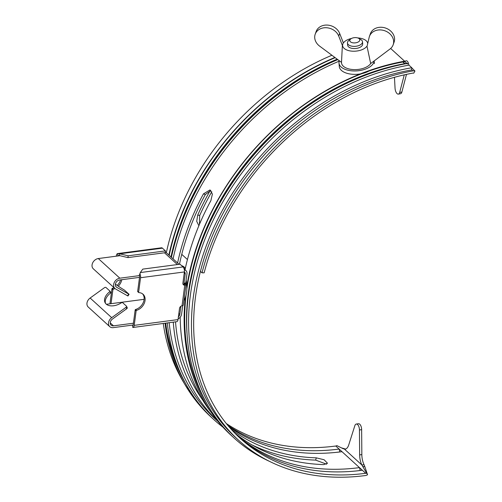 <?xml version="1.0" encoding="UTF-8"?>
<svg xmlns="http://www.w3.org/2000/svg" width="502" height="502" viewBox="0 0 502 502"><rect width="100%" height="100%" fill="white"/><g stroke="black" fill="none" stroke-linecap="round" stroke-linejoin="round"><path stroke-width="0.75" d="M183.914 300.541A20.124 9.601 -97.5 0 0 186.581 292.44A20.124 9.601 -97.5 0 0 186.129 280.047M358.635 38.315L360.718 39.476A7.543 3.96 175.3 0 1 361.603 40.11A7.543 3.96 175.3 0 1 362.507 41.779A7.543 3.96 175.3 0 1 356.997 46.096A7.543 3.96 175.3 0 1 348.375 44.672A7.543 3.96 175.3 0 1 347.466 43.003A7.543 3.96 175.3 0 1 348.865 40.442L350.735 38.961A5.033 2.635 175.3 0 1 358.635 38.315A5.033 2.635 175.3 0 1 359.225 38.736A5.033 2.635 175.3 0 1 357.211 42.438A5.033 2.635 175.3 0 1 350.402 41.779A5.033 2.635 175.3 0 1 350.735 38.961M185.351 268.25A17.608 8.402 -97.5 0 0 181.642 265.665M185.087 269.461A17.608 8.402 -97.5 0 0 183.644 267.735M364.854 466.728L364.057 464.701L361.867 464.99A12.575 5.999 82.5 0 1 359.652 454.887L359.445 429.969A5.033 2.403 82.5 0 0 356.32 424.033A5.033 2.403 82.5 0 0 354.82 425.752L348.733 444.935A12.575 5.999 -97.5 0 1 344.981 449.221A12.575 5.999 -97.5 0 1 344.592 449.246L361.867 464.99L367.552 474.735L364.854 466.728L362.795 466.483M186.838 286.146A230.292 176.146 132.3 0 1 405.861 60.968A3.771 1.732 -99.8 0 1 408.402 63.283L408.954 65.147L411.803 67.739A228.881 175.066 132.3 0 0 214.523 226.007A228.881 175.066 132.3 0 0 238.513 440.172A228.881 175.066 132.3 0 0 365.406 475.545A5.033 3.847 132.3 0 0 367.552 474.735M345.589 449.07L341.41 447.859L336.842 445.607A2.516 1.926 132.3 0 1 335.769 446.014A226.364 173.14 132.3 0 1 226.289 423.525M334.79 57.492A230.292 176.146 132.3 0 0 168.86 255.022M165.051 323.232A230.292 176.146 132.3 0 0 212.428 418.291M337.677 59.656A230.292 176.146 132.3 0 0 171.402 257.338M167.298 322.937A230.292 176.146 132.3 0 0 224.338 428.212M238.55 436.778A226.364 173.14 -47.7 0 0 362.362 470.248L342 451.693M229.012 426.794A226.364 173.14 -47.7 0 0 342.006 451.693L339.114 449.058A226.364 173.14 -47.7 0 1 227.739 425.294M339.879 451.907L339.12 449.064M185.194 382.781A228.881 175.066 -47.7 0 1 165.729 323.144M169.193 255.323A228.881 175.066 -47.7 0 1 335.085 57.711M326.57 464.199L315.651 460.108L316.298 457.843L324.104 459.75L327.511 463.252L323.721 464.607A226.364 173.14 -47.7 0 1 234.729 433.025M185.025 269.756A228.881 175.066 132.3 0 1 210.871 200.637L212.402 194.086L209.993 189.932L203.448 193.866A228.881 175.066 132.3 0 0 177.595 262.985M173.278 322.152A228.881 175.066 132.3 0 0 219.832 423.148A228.881 175.066 132.3 0 0 220.591 423.832M251.935 444.885A228.881 175.066 132.3 0 0 315.651 460.108M316.298 457.843A226.364 173.14 -47.7 0 1 231.271 429.354M202.651 399.956A226.364 173.14 -47.7 0 1 175.518 321.857M179.465 264.284A226.364 173.14 -47.7 0 1 205.324 194.531L210.84 190.453M411.803 67.739L411.596 69.973A226.364 173.14 132.3 0 0 216.481 226.502A226.364 173.14 132.3 0 0 240.207 438.315A226.364 173.14 132.3 0 0 365.707 473.298A2.516 1.926 132.3 0 0 366.78 472.897M345.464 449.058L343.406 448.813L341.41 447.859M343.406 448.813L345.357 449.146M339.885 451.913A228.51 174.784 -47.7 0 1 339.879 451.913A228.51 174.784 -47.7 0 1 335.047 452.49M170.969 256.949A228.51 174.784 -47.7 0 1 337.093 59.217M364.057 464.701A12.575 5.999 82.5 0 1 361.842 454.599L361.641 429.681A5.033 2.403 -97.5 0 0 358.516 423.744L356.32 424.033M167.097 332.242A226.364 173.14 132.3 0 0 175.436 360.398M173.334 249.149A226.364 173.14 -47.7 0 1 337.551 59.562M331.841 55.283A228.881 175.066 132.3 0 0 166.344 252.726M163.269 323.47A228.881 175.066 132.3 0 0 195.447 399.09M180.18 317.22A228.881 175.066 132.3 0 0 218.169 420.795M205.55 401.336A228.881 175.066 -47.7 0 1 186.022 295.402M186.857 288.907A228.881 175.066 -47.7 0 1 405.07 61.608L390.656 48.468M219.832 423.148L215.308 419.026A228.881 175.066 -47.7 0 1 169.161 322.692M173.071 258.863A228.881 175.066 -47.7 0 1 339.233 61.144M201.007 392.125A226.364 173.14 -47.7 0 1 197.725 385.649M355.403 471.045A228.51 174.784 -47.7 0 0 360.235 470.468A228.51 174.784 -47.7 0 1 360.235 470.468L359.476 467.619A226.364 173.14 -47.7 0 1 237.132 435.422M193.69 267.698A226.364 173.14 -47.7 0 1 371.003 73.173M402.849 62.003L404.656 63.654M407.404 64.087A1.255 0.577 -99.8 0 0 406.557 63.315A228.51 174.784 -47.7 0 0 186.989 333.29M185.288 297.78A230.292 176.146 132.3 0 0 232.777 436.84M408.402 63.283A230.292 176.146 132.3 0 0 199.859 247.26A230.292 176.146 132.3 0 0 269.706 461.457M406.099 63.691L406.557 63.315M238.513 440.172L235.664 437.581A228.881 175.066 -47.7 0 1 211.675 223.415A228.881 175.066 -47.7 0 1 408.954 65.147M202.011 272.818A228.881 175.066 -47.7 0 1 412.901 70.895A5.033 3.847 -47.7 0 1 414.941 71.039L413.736 73.198A2.516 1.926 -47.7 0 0 412.713 73.123A226.364 173.14 -47.7 0 0 204.145 272.831L202.011 272.818L200.43 271.375M411.791 67.87L414.941 71.039M394.459 77.314L395.049 88.214A5.033 2.284 -100.4 0 0 398.368 94.119L400.571 93.711A5.033 2.284 -100.4 0 0 401.876 92.029L399.674 92.431L404.261 74.861M406.488 74.365L401.876 92.029M398.368 94.119A5.033 2.284 -100.4 0 0 399.674 92.431M199.438 224.369L199.696 215.483A226.364 173.14 -47.7 0 1 211.8 191.72M198.88 225.699L196.702 221.338L197.725 215.025A228.881 175.066 -47.7 0 1 210.263 190.465M187.441 259.54L181.749 254.351M339.321 60.886A17.608 9.237 -4.7 0 0 339.007 63.07L339.289 66.49A17.608 9.237 -4.7 0 0 365.218 72.696A17.608 9.237 -4.7 0 0 368.838 71.108M339.007 63.07A17.608 9.237 -4.7 0 0 364.941 69.282A17.608 9.237 -4.7 0 0 374.097 61.125M347.848 44.069A7.543 3.96 -4.7 0 0 350.239 47.859A7.543 3.96 -4.7 0 0 357.957 48.085A7.543 3.96 -4.7 0 0 362.306 42.89M367.031 46.391L370.677 63.559L390.06 48.958A12.575 10.429 -160.7 0 0 393.173 44.747A12.575 10.429 -160.7 0 0 384.752 30.747A12.575 10.429 -160.7 0 0 369.434 36.426A12.575 10.429 -160.7 0 0 369.177 37.299L367.031 46.391M338.724 36.069L339.653 33.414L343.305 42.739L342.37 45.393L338.724 36.069A12.575 10.429 -160.7 0 0 326.727 27.754A12.575 10.429 -160.7 0 0 315.187 34.236A12.575 10.429 -160.7 0 0 319.605 46.109L341.504 62.38L342.37 45.393M351.519 38.453A12.575 6.595 175.3 0 0 343.55 42.752L343.305 42.739M339.653 33.414A12.575 10.429 -160.7 0 0 327.655 25.1A12.575 10.429 -160.7 0 0 316.122 31.582L315.187 34.236M341.504 62.38A15.091 7.913 -4.7 0 0 353.766 69.602A15.091 7.913 -4.7 0 0 370.677 63.559M366.78 46.385A12.575 6.595 175.3 0 1 352.843 51.204A12.575 6.595 175.3 0 1 342.621 45.406M393.173 44.747L394.101 42.093A12.575 10.429 -160.7 0 0 385.68 28.093A12.575 10.429 -160.7 0 0 370.363 33.772L369.434 36.426M357.775 37.945A12.575 6.595 175.3 0 1 367.621 43.046A12.575 6.595 175.3 0 1 367.702 43.555M117.462 256.02A1.763 0.841 82.5 0 1 117.932 255.568A1.763 0.841 82.5 0 1 117.97 255.562L117.757 253.566L119.708 253.799L162.441 248.164A3.771 1.801 -97.5 0 0 161.5 247.793L117.669 253.573A3.771 1.801 -97.5 0 0 116.37 255.675L116.301 256.177M162.441 248.164L165.434 250.893L165.196 252.688L127.941 257.601L119.47 255.593L119.708 253.799L128.179 255.8L127.941 257.601M115.41 284.107A12.575 1.368 -145.1 0 0 124.389 290.074L129.096 294.323L116.671 287.295A4.273 3.269 132.3 0 1 116.226 286.968A4.273 3.269 132.3 0 1 115.811 282.896A4.273 3.269 132.3 0 1 119.614 279.99L139.531 277.368M127.125 307.475A1.255 0.784 -28 0 1 127.232 307.607A1.255 0.784 -28 0 1 126.717 308.743L125.977 307.356A1.255 0.784 -28 0 0 126.491 306.22A1.255 0.784 -28 0 0 126.385 306.082L122.425 302.474L121.804 302.537A12.575 7.812 -28 0 1 105.1 302.706A12.575 7.812 -28 0 1 109.838 291.631L109.982 291.135L106.029 287.527A1.255 0.784 -28 0 0 104.422 287.709L90.14 298.025A6.288 4.807 132.3 0 0 88.22 307.023L109.769 326.664A6.288 4.807 132.3 0 0 113.257 327.637L133.105 325.02M105.527 303.371A12.575 7.812 -28 0 1 110.578 293.024L110.045 291.254M139.525 275.598L119.852 278.19A6.288 4.807 132.3 0 0 114.261 282.463A6.288 4.807 132.3 0 0 114.87 288.455A6.288 4.807 132.3 0 0 115.529 288.939L127.521 295.791L127.954 295.96L129.096 294.323M142.555 293.846A10.059 7.693 132.3 0 1 143.239 302.606A10.059 7.693 132.3 0 1 135.603 309.489A0.502 0.383 132.3 0 0 135.176 309.979L133.237 324.493A1.763 0.841 82.5 0 1 132.628 325.478A1.763 0.841 82.5 0 1 132.591 325.478L133.287 325.158M184.385 271.946L140.554 277.719A3.771 1.801 82.5 0 0 139.97 273.816L140.303 272.567L142.788 269.116L180.042 264.209L183.035 266.938A3.771 1.801 -97.5 0 1 184.385 271.946L182.885 283.184A2.516 1.926 132.3 0 0 183.381 284.753A2.516 1.926 132.3 0 0 184.774 285.142A2.516 1.086 7.6 0 0 186.073 284.383L183.312 305.059A2.516 1.086 7.6 0 1 182.019 305.818A2.516 1.926 132.3 0 0 179.528 308.353L178.028 319.592A3.771 1.801 -97.5 0 1 176.723 321.694L132.892 327.473A3.771 1.801 -97.5 0 1 132.81 327.48L132.591 325.478M132.892 327.473A3.771 1.801 -97.5 0 0 134.197 325.371L136.136 310.851A0.502 0.383 132.3 0 1 136.557 310.361A10.059 7.693 132.3 0 0 144.356 303.108A10.059 7.693 132.3 0 0 143.057 294.254A10.059 7.693 132.3 0 0 138.922 292.635A0.502 0.383 132.3 0 1 138.621 292.239L140.554 277.719M184.341 269.856A5.033 3.847 132.3 0 1 185.972 270.622A5.033 3.847 132.3 0 1 186.97 273.766L185.74 282.977L183.989 283.21A0.753 0.358 -97.5 0 0 184.039 283.818L183.82 284.27A2.516 1.926 -47.7 0 1 183.004 284.207M184.039 283.818L183.82 284.27L185.966 283.988L185.79 283.592L184.039 283.818L183.983 284.22M185.74 282.977A0.753 0.358 -97.5 0 0 185.79 283.592M117.97 255.562L119.47 255.593M114.01 287.671A10.059 7.693 132.3 0 1 112.373 288.317A0.502 0.383 132.3 0 0 111.946 288.807L110.007 303.321A3.771 1.801 -97.5 0 0 109.963 303.817M117.211 285.412A10.059 7.693 132.3 0 0 120.574 279.865M112.373 288.317L113.326 289.19A0.502 0.383 132.3 0 0 112.906 289.679L111.036 303.679M186.073 284.383A2.516 1.086 7.6 0 0 185.966 283.988M139.97 273.816L139.324 275.027A1.763 0.841 -97.5 0 1 139.6 276.847L137.661 291.367A0.502 0.383 132.3 0 0 137.761 291.681L138.715 292.553M139.638 274.431L140.303 272.567L183.035 266.938M113.326 289.19A10.059 7.693 132.3 0 0 114.971 288.543M118.29 286.165A10.059 7.693 132.3 0 0 121.766 279.708M183.989 283.21L185.219 273.992A3.018 2.309 132.3 0 0 184.617 272.109A3.018 2.309 132.3 0 0 184.385 271.927M106.424 304.287L144.13 299.317M119.909 255.7L98.298 258.549A6.288 4.807 132.3 0 0 92.707 262.816A6.288 4.807 132.3 0 0 93.316 268.815L114.87 288.455M182.715 305.643L181.573 314.221A5.033 3.847 132.3 0 1 178.128 318.82M125.977 307.356L111.695 317.666A6.288 4.807 132.3 0 0 109.769 326.664M126.717 308.743L112.435 319.059A4.273 3.269 132.3 0 0 111.124 325.177A4.273 3.269 132.3 0 0 113.496 325.842L133.413 323.213M178.398 316.812A3.018 2.309 132.3 0 0 179.816 314.453L180.915 306.245M128.179 255.8L165.434 250.893M203.448 193.866L205.324 194.531M339.114 449.058L335.769 446.014M362.362 470.248L365.707 473.298M361.641 429.681L359.445 429.969M361.842 454.599L359.652 454.887M404.907 63.61L403.093 61.959M412.901 70.895L411.615 69.722M197.725 215.025L199.696 215.483M110.578 293.024L109.838 291.631M127.521 295.791L128.663 294.147M135.176 309.979L136.136 310.851M111.946 288.807L112.906 289.679M182.019 305.818L184.774 285.142L183.82 284.27M134.197 325.371L178.028 319.592M135.603 309.489L136.557 310.361M137.661 291.367L138.621 292.239M115.855 286.554L116.671 287.295M98.298 258.549L119.852 278.19M164.468 252.788L177.388 264.56M90.14 298.025L111.695 317.666M110.252 322.88L113.496 325.842M178.831 313.549L179.816 314.453M184.228 273.094L185.219 273.992M362.507 41.779L362.689 43.956M347.466 43.003L347.648 45.18M404.945 61.627L407.022 63.522M374.385 63.628L374.172 61.062M367.621 43.046L367.721 43.467M110.766 292.578L110.026 291.185M127.232 307.607L126.491 306.22M185.972 270.622L184.14 268.947M179.076 264.334L165.315 251.791"/></g></svg>
